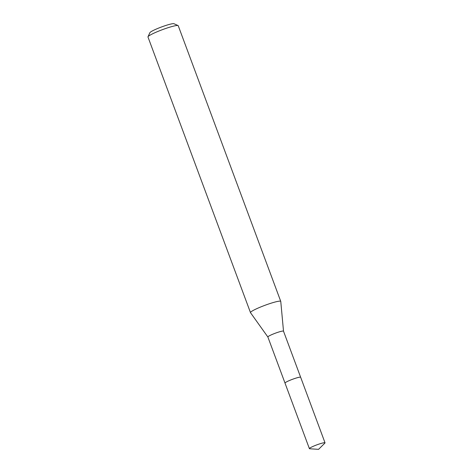 <?xml version="1.0" encoding="UTF-8"?>
<svg xmlns="http://www.w3.org/2000/svg" width="473" height="473" viewBox="0 0 473 473"><rect width="100%" height="100%" fill="white"/><g stroke="black" fill="none" stroke-linecap="round" stroke-linejoin="round"><path stroke-width="0.71" d="M300.544 377.182A8.343 0.946 159.6 0 0 300.107 377.141A8.343 0.946 159.6 0 0 291.693 379.6A8.343 0.946 159.6 0 0 285.036 382.947M267.872 337.001L250.513 312.688A16.147 1.827 159.6 0 1 250.489 312.641A16.147 1.827 159.6 0 1 262.468 306.262A16.147 1.827 159.6 0 1 279.703 301.135A16.147 1.827 159.6 0 1 280.755 301.384A16.147 1.827 159.6 0 1 280.767 301.437L283.51 331.183A8.343 0.946 159.6 0 0 283.504 331.171A8.343 0.946 159.6 0 0 282.96 331.041A8.343 0.946 159.6 0 0 274.056 333.69A8.343 0.946 159.6 0 0 267.866 336.983A8.343 0.946 159.6 0 0 267.884 337.013M280.755 301.384L178.238 25.731A16.147 1.827 159.6 0 0 178.067 25.572A16.147 1.827 159.6 0 0 177.186 25.483A16.147 1.827 159.6 0 0 160.802 30.278A16.147 1.827 159.6 0 0 148.002 36.758A16.147 1.827 159.6 0 0 147.972 36.989L250.489 312.641M178.067 25.572L173.958 23.721A12.919 1.46 159.6 0 0 173.254 23.65A12.919 1.46 159.6 0 0 160.146 27.487A12.919 1.46 159.6 0 0 149.9 32.667L148.002 36.758M314.326 445.85A8.343 0.946 159.6 0 0 309.389 448.635A8.343 0.946 159.6 0 0 309.709 448.765L318.554 449.35L324.868 443.124A8.343 0.946 159.6 0 0 325.028 442.823A8.343 0.946 159.6 0 0 314.326 445.85M325.028 442.823L300.662 377.277A8.354 0.946 159.6 0 0 289.949 380.304A8.354 0.946 159.6 0 0 285.006 383.1L309.389 448.635M300.633 377.235L283.504 331.171M285 383.047L267.866 336.983"/></g></svg>
